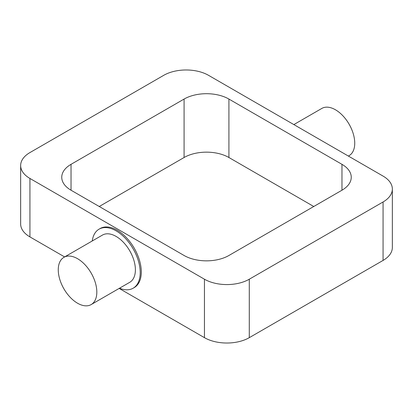 <?xml version="1.0" encoding="UTF-8"?>
<svg xmlns="http://www.w3.org/2000/svg" width="413" height="413" viewBox="0 0 413 413"><rect width="100%" height="100%" fill="white"/><g stroke="black" fill="none" stroke-linecap="round" stroke-linejoin="round"><path stroke-width="0.62" d="M293.844 124.581L321.825 108.428A27.273 15.746 60 0 1 335.459 109.781A27.273 15.746 60 0 1 353.275 133.812A27.273 15.746 60 0 1 349.093 155.665L348.386 156.073M77.541 258.688A27.273 15.746 60 0 1 95.357 282.719A27.273 15.746 60 0 1 91.175 304.572A27.273 15.746 60 0 1 63.907 288.826A27.273 15.746 60 0 1 63.907 257.335A27.273 15.746 60 0 1 77.541 258.688M63.907 257.335L102.476 235.069A27.273 15.746 60 0 1 116.11 236.422A27.273 15.746 60 0 1 133.926 260.453A27.273 15.746 60 0 1 129.744 282.306L91.175 304.572M92.249 240.975A34.088 19.679 60 0 1 99.063 229.163A34.088 19.679 60 0 1 116.11 230.852A34.088 19.679 60 0 1 138.376 260.892A34.088 19.679 60 0 1 133.151 288.207A34.088 19.679 60 0 1 119.517 288.207M99.063 229.163L100.147 228.539A34.088 19.679 60 0 1 117.194 230.227A34.088 19.679 60 0 1 139.465 260.267A34.088 19.679 60 0 1 134.235 287.582L133.151 288.207M341.969 190.217L228.916 255.487A31.703 18.301 180 0 1 184.084 255.487L71.031 190.217A31.703 18.301 180 0 1 61.749 177.275A31.703 18.301 180 0 1 71.031 164.333L184.084 99.063A31.703 18.301 180 0 1 228.916 99.063L341.969 164.333A31.703 18.301 180 0 1 351.251 177.275A31.703 18.301 180 0 1 341.969 190.217L341.969 164.333M313.761 206.5L228.916 157.513A31.703 18.301 0 0 0 184.084 157.513L99.239 206.5M119.156 288.419L204.45 337.664A31.703 18.301 0 0 0 249.287 337.664L383.063 260.427A31.703 18.301 0 0 0 392.35 247.485L392.35 189.035A31.703 18.301 180 0 1 383.063 201.978L249.287 279.214A31.703 18.301 180 0 1 204.45 279.214L29.937 178.457A31.703 18.301 180 0 1 20.65 165.515A31.703 18.301 180 0 1 29.937 152.573L163.713 75.336A31.703 18.301 180 0 1 208.55 75.336L383.063 176.093A31.703 18.301 180 0 1 392.35 189.035M20.65 165.515L20.65 223.965A31.703 18.301 0 0 0 29.937 236.907L64.614 256.927M71.031 164.333L71.031 190.217M184.084 99.063L184.084 157.513M228.916 99.063L228.916 157.513M249.287 279.214L249.287 337.664M383.063 201.978L383.063 260.427M204.45 279.214L204.45 337.664M29.937 178.457L29.937 236.907"/></g></svg>
